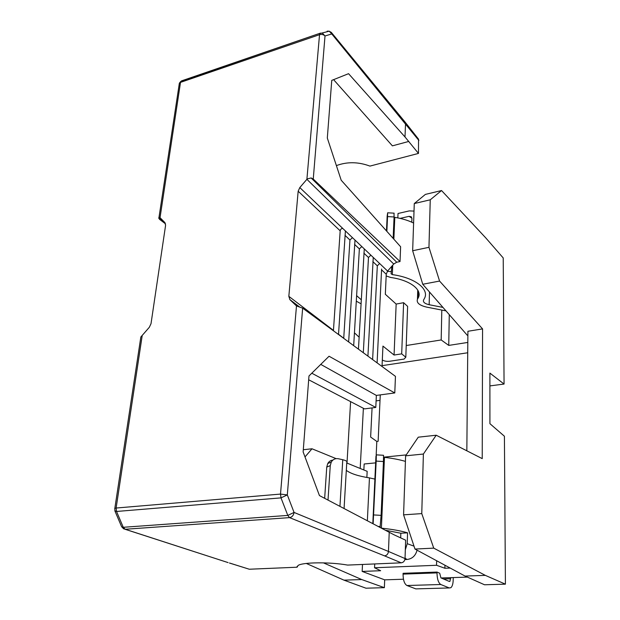 <?xml version="1.0" encoding="UTF-8"?>
<svg xmlns="http://www.w3.org/2000/svg" width="620" height="620" viewBox="0 0 620 620"><rect width="100%" height="100%" fill="white"/><g stroke="black" fill="none" stroke-linecap="round" stroke-linejoin="round"><path stroke-width="0.93" d="M380.269 394.894L378.13 441.3L376.813 441.44L376.185 454.886M339.946 506.339L342.759 459.722L338.419 458.761C335.327 458.219 332.94 459.319 331.266 462.071L330.266 465.62L328.011 500.077M433.736 548.134L421.771 513.6L403.581 514.84L414.982 549.057L433.736 548.134L485.344 575.375L505.409 584.164L504.417 436.232L489.924 423.685L489.893 373.101L504.068 384.051L489.901 385.911M441.549 190.542L430.249 199.803L414.276 203.554L425.382 194.401L441.549 190.542L485.747 237.879L503.223 257.951L504.068 384.051M430.249 199.803L428.963 247.318L439.572 281.062L482.561 328.902L482.228 458.63L436.201 435.225L423.382 454.042L421.771 513.6M436.643 560.744L436.55 565.277L444.896 568.261L444.951 565.223M363.382 408.286L360.189 468.48M350.602 401.628L347.006 463.086M445.982 310.876L426.785 307.14C419.407 305.428 416.291 302.793 417.454 299.22L418.175 297.988C422.786 289.997 410.269 280.139 390.755 277.489L386.167 275.962M442.959 307.419L429.156 304.714L429.489 291.997M391.848 266.197L391.081 273.792L392.328 274.613C415.191 277.729 429.73 289.261 424.398 298.561L423.568 299.979C422.879 302.111 424.739 303.692 429.156 304.714M467.72 352.772L382.052 365.653M406.224 345.526L441.184 339.954L448.74 345.41L467.813 342.434M450.205 568.06L444.896 568.261M441.184 339.954L441.804 310.062M448.74 345.41L449.275 314.642M414.021 211.087L409.254 210.901L398.017 213.505L397.831 217.907M450.701 577.654L449.926 581.359L449.361 581.452L440.929 577.894L439.681 573.213L437.015 572.066L403.093 573.298L403.062 574.112C403.124 580.15 404.418 583.955 406.945 585.513L415.834 588.884L417.19 588.845M453.236 577.569L453.204 579.832C453.088 583.769 452.321 586.38 450.911 587.683L449.268 587.954L440.805 584.505C438.394 582.909 437.123 579.041 436.999 572.896L437.015 572.066M467.875 335.156L467.271 335.25L422.747 284.27L439.572 281.062M466.837 450.802L467.914 331.274L482.561 328.902M406.232 454.902L383.579 457.173L384.454 457.358L381.401 528.085M374.728 563.944L374.55 567.757L436.55 565.277M436.201 435.225L418.26 437.185L405.612 455.816L423.382 454.042M354.438 332.832L359.12 337.179M414.982 549.057L465.046 576.065L484.522 584.769L505.409 584.164M403.581 514.84L405.612 455.816M414.013 546.158L407.224 543.678L407.572 532.836C400.729 530.805 392.072 529.255 381.587 528.178M405.418 461.389C399.42 459.614 392.429 458.273 384.454 457.358M342.759 459.722C346.169 460.552 347.51 461.512 346.766 462.582L344.077 508.501M414.276 203.554L412.657 250.744L428.963 247.318M361.01 303.777L356.298 301.165M332.847 460.11C330.631 460.35 328.933 461.497 327.748 463.543L326.748 467.077L324.663 498.317M412.657 250.744L422.747 284.27M404.883 559.581L406.921 559.488C412.145 558.922 415.532 555.822 417.074 550.188M407.224 543.678L405.317 549.816M411.796 222.208L411.928 218.395L411.262 216.76L409.053 216.341L400.101 218.387M407.572 532.836L400.846 533.223L385.586 530.278M400.846 533.223L400.675 537.881M380.06 527.38L381.106 515.367L383.447 461.528L376.185 461.094L373.132 523.745M465.046 576.065L485.344 575.375M361.235 299.762L356.624 295.639M357.399 282.333L357.322 283.627M374.55 567.757L380.649 570.718L362.158 571.423L384.687 579.847L384.369 587.667L365.978 588.202L343.961 580.15L361.755 579.553L323.415 562.859M467.364 577.104L441.107 577.972M403.465 579.22L384.687 579.847M383.362 455.274L376.34 454.855L375.945 456.521M372.07 407.914L370.636 437.046L376.813 441.44M376.34 454.855L376.185 461.094M386.865 231.353L387.547 216.581L394.072 216.961L394.01 213.164M394.072 216.961L393.142 238.39M367.358 520.715L369.45 477.896L374.891 479.082M369.45 477.896C358.422 476.168 350.703 473.657 346.309 470.371M363.855 469.975L364.165 463.985L375.65 462.869M383.54 455.282L383.447 461.528M394.064 217.147L394.8 217.372C401.969 218.511 408.239 220.41 413.61 223.06M387.547 216.581L387.647 212.792L387.167 216.109L386.469 230.919M362.158 571.423L362.506 564.464M366.862 477.47L367.164 471.324L346.743 462.977M306.311 563.448L343.961 580.15M305.001 456.932L312 448.779L303.304 449.725M312 448.779L336.141 458.645M376.108 400.884L380.013 400.365M384.369 587.667L361.755 579.553M331.235 32.294L405.154 122.171L418.539 139.175L418.477 153.419L405 136.958L405.534 123.527L405.023 122.008M405 136.958L348.556 73.679L331.754 80.383L327.313 138.028L341.202 180.226L400.621 246.76L400.032 261.547L313.255 179.064L311.132 177.956L396.738 262.221L400.032 261.547M140.678 338.055L140.841 336.993L149.319 327.29L151.017 323.687L165.587 225.362L164.92 222.611L160.037 217.674L180.505 82.382L319.533 34.681L306.892 179.327L393.739 264.035L396.738 262.221M405.805 357.228L407.627 306.381L403.612 302.7L396.157 304.063L394.072 355.043L401.69 353.865L405.805 357.228L404.07 359.073L389.895 361.228C386.74 361.569 384.245 361.166 382.424 360.026L382.315 359.941M393.739 264.035L387.593 271.072L386.245 274.249L385.33 294.275L396.157 304.063M336.389 165.61C347.146 161.626 358.321 161.789 369.938 166.098L418.477 153.419M164.998 222.696L158.72 218.077L159.588 219.371L165.563 223.89M158.72 218.077L158.976 217.481L160.037 217.674M179.157 84.498L179.366 83.157L181.505 80.887L320.323 33.154L322.423 33.17L325.012 35.976L331.77 33.945L418.903 140.484M333.591 79.647L392.39 145.855L408.82 141.43M353.687 345.658L359.36 248.899L361.817 246.559L364.281 248.899L358.445 349.153M308.69 379.781L364.521 408.882L375.79 407.433L376.363 395.421L394.785 392.94L329.057 356.237L308.977 375.983L303.134 451.926L319.447 495.582L393.878 534.727L405.643 540.191L405.031 558.558C404.721 561.061 403.45 562.487 401.21 562.828L384.524 555.861C386.818 555.497 388.128 554.024 388.461 551.451L294.058 512.43L287.316 494.907L302.653 308.148L296.484 305.939L289.928 299.685L299.615 307.04M333.428 330.762L340.186 230.826C340.473 229.276 341.341 228.486 342.775 228.447L299.801 187.581L298.166 191.208L288.835 296.337L289.928 299.685M299.801 187.581L306.892 179.327M342.775 228.447L345.41 230.95L338.512 334.498M296.484 305.939L280.504 494.086L287.316 494.907L281 497.875L116.537 511.469L123.272 527.294L125.201 529.263L123.566 528.79L121.574 526.597M228.067 562.588L125.054 529.271M228.09 562.604L125.201 529.263L289.548 517.622C292.067 517.134 293.578 515.406 294.058 512.43L287.796 515.414L281 497.875L280.504 494.086L116.118 508.036L142.205 335.567M307.28 178.909L311.132 177.956M389.228 532.192L388.461 551.451L405.031 558.558M297.143 566.331L297.081 567.215L298.104 565.456C302.7 562.177 329.887 561.906 347.634 565.083L401.21 562.828M229.431 563.022L249.294 569.23L297.081 567.215M363.312 352.733L368.481 257.502L370.876 255.169L373.256 257.44L367.916 356.113M382.021 366.482L382.951 346.099L394.072 355.043M403.612 302.7L401.69 353.865M343.728 338.334L349.936 240.01L352.454 237.654L354.997 240.072L348.649 341.953M394.785 392.94L395.452 376.356L302.653 308.148M311.806 373.209L375.79 407.433M372.62 359.577L377.317 265.825L379.649 263.515L387.593 271.072M327.143 31.171L329.22 31.178L331.429 32.519L331.77 33.945L329.22 31.178L319.812 33.596L319.533 34.681C321.733 34.116 323.555 34.55 325.012 35.976L313.255 179.064M376.363 395.421L320.765 364.397M391.367 271.606L387.353 271.366M406.945 585.513L440.805 584.505M449.268 587.954L415.834 588.884M403.062 574.112L436.999 572.896M330.266 465.62L326.748 467.077M406.921 559.488L405.046 558.008M417.934 290.408L417.671 298.856M378.285 526.45L380.246 526.566M372.814 523.582L375.953 456.367M392.328 274.613L392.739 265.182M393.863 239.188L394.8 217.372M443.517 578.987L450.686 578.755M373.682 514.933L381.106 515.367M411.928 218.201L409.053 216.341M114.716 508.826L114.84 508.307L116.118 508.036L116.537 511.469L114.847 510.764M384.524 555.861L289.548 517.622L287.796 515.414L123.272 527.294L121.683 526.868L114.964 511.082L114.84 508.307L140.841 336.993M296.748 306.11L296.135 305.644M320.323 33.154L180.885 81.352L179.366 83.157L158.976 217.481M249.294 569.23L229.586 563.03M338.52 334.273L343.728 338.249M288.835 296.337L333.428 330.382M377.317 265.825L372.845 261.609M340.186 230.826L298.166 191.208M359.36 248.899L354.586 244.404M368.481 257.502L363.863 253.146M349.936 240.01L344.999 235.36M386.245 274.249L381.563 269.832M379.649 263.515L373.256 257.44M370.876 255.169L364.281 248.899M361.817 246.559L354.997 240.072M352.454 237.654L345.41 230.95M418.175 297.988L418.384 291.315M449.926 581.359L449.206 581.382M417.454 299.22L417.74 290.083M394.142 213.172L387.647 212.792M331.266 462.071L327.748 463.543M289.765 299.514L299.692 307.055M377.099 362.863L381.602 269.01"/></g></svg>
